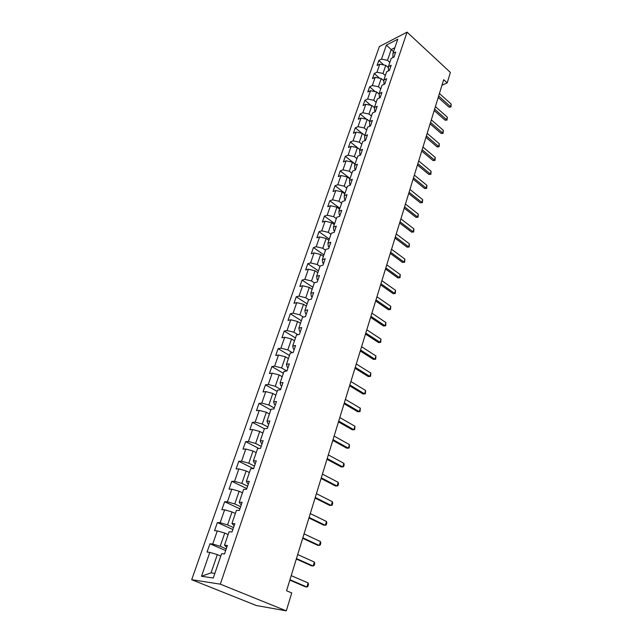 <?xml version="1.0" encoding="UTF-8"?>
<svg xmlns="http://www.w3.org/2000/svg" width="643" height="643" viewBox="0 0 643 643"><rect width="100%" height="100%" fill="white"/><g stroke="black" fill="none" stroke-linecap="round" stroke-linejoin="round"><path stroke-width="0.96" d="M220.316 584.157L286.296 610.85L256.3 605.513L191.686 579.705L379.346 46.569L407.075 32.15L220.316 584.157L191.686 579.705M386.387 45.114L381.5 59.148L378.807 60.506L377.063 65.506L379.764 64.155L376.951 72.233L374.242 73.559L372.474 78.631L375.174 77.321L372.321 85.519L369.612 86.813L367.812 91.973L370.521 90.687L367.627 99.022L364.911 100.284L363.078 105.516L365.795 104.27L362.853 112.734L360.128 113.956L358.272 119.276L360.996 118.071L357.998 126.671L355.274 127.853L353.385 133.262L356.118 132.088L353.071 140.833L350.339 141.974L348.418 147.472L351.158 146.339L348.064 155.22L345.323 156.329L343.378 161.907L346.111 160.814L342.968 169.848L340.227 170.909L338.25 176.584L340.991 175.531L337.8 184.71L335.051 185.739L333.034 191.501L335.783 190.497L332.535 199.828L329.787 200.809L327.737 206.676L330.486 205.712L327.183 215.204L324.426 216.136L322.344 222.1L325.101 221.184L321.741 230.837L318.984 231.721L316.862 237.781L319.627 236.913L316.211 246.735L313.446 247.571L311.292 253.736L314.057 252.924L310.577 262.907L307.812 263.694L305.618 269.964L308.391 269.2L304.846 279.367L302.081 280.099L299.847 286.481L302.62 285.773L299.019 296.11L296.246 296.785L293.98 303.287L296.753 302.628L293.087 313.157L290.314 313.768L288.008 320.383L290.781 319.788L287.051 330.502L284.27 331.057L281.923 337.792L284.696 337.254L280.903 348.16L278.122 348.659L275.726 355.515L278.507 355.04L274.641 366.148L271.86 366.574L269.425 373.559L272.206 373.149L268.268 384.458L265.487 384.827L263.003 391.933L265.784 391.595L261.773 403.113L258.992 403.41L256.469 410.652L259.25 410.379L255.158 422.113L252.377 422.338L249.805 429.717L252.586 429.516L248.423 441.476L245.642 441.628L243.014 449.144L245.795 449.023L241.551 461.208L238.77 461.28L236.094 468.94L238.874 468.9L234.55 481.326L231.777 481.318L229.045 489.122L231.826 489.162L227.413 501.829L224.64 501.733L221.859 509.69L224.632 509.819L220.139 522.735L217.366 522.558L214.529 530.668L217.302 530.885L212.712 544.058L209.948 543.785L207.054 552.064L209.819 552.369L201.5 576.273L213.259 578.017L221.602 553.663L224.495 553.985L227.389 545.481L224.503 545.2L229.093 531.793L231.986 532.01L234.832 523.683L231.938 523.49L236.439 510.349L239.333 510.478L242.114 502.312L239.22 502.215L243.633 489.331L246.534 489.371L249.259 481.366L246.365 481.358L250.69 468.723L253.591 468.675L256.268 460.822L253.374 460.902L257.61 448.509L260.511 448.38L263.14 440.68L260.238 440.841L264.402 428.688L267.303 428.479L269.875 420.924L266.982 421.157L271.065 409.237L273.958 408.956L276.49 401.545L273.596 401.851L277.599 390.148L280.493 389.795L282.976 382.521L280.083 382.906L284.013 371.421L286.907 370.995L289.342 363.858L286.448 364.308L290.314 353.031L293.2 352.541L295.595 345.532L292.702 346.055L296.495 334.987L299.381 334.424L301.728 327.552L298.842 328.131L302.564 317.264L305.449 316.637L307.756 309.886L304.87 310.529L308.527 299.855L311.405 299.172L313.671 292.541L310.786 293.24L314.379 282.759L317.256 282.02L319.483 275.501L316.605 276.265L320.134 265.961L323.003 265.165L325.189 258.767L322.32 259.579L325.784 249.46L328.653 248.608L330.799 242.323L327.93 243.191L331.338 233.24L334.199 232.34L336.313 226.159L333.444 227.075L336.795 217.302L339.657 216.353L341.73 210.277L338.869 211.242L342.164 201.637L345.018 200.632L347.051 194.66L344.198 195.681L347.437 186.229L350.29 185.184L352.292 179.309L349.446 180.37L352.621 171.086L355.466 169.993L357.436 164.222L354.598 165.323L357.725 156.185L360.562 155.051L362.499 149.377L359.662 150.526L362.74 141.532L365.578 140.367L367.483 134.773L364.653 135.962L367.675 127.121L370.505 125.907L372.377 120.418L369.556 121.648L372.538 112.943L375.351 111.697L377.2 106.288L374.379 107.558L377.312 98.998L380.126 97.704L381.942 92.383L379.129 93.685L382.014 85.27L384.819 83.944L386.604 78.703L383.799 80.045L386.644 71.751L389.441 70.392L391.201 65.24L388.404 66.615L391.193 58.457L393.99 57.058L395.718 51.987L392.929 53.393L397.784 39.223L386.387 45.114L391.201 49.567L387.496 60.338L389.835 62.427M441.99 85.197L447.206 82.899L443.686 79.668L286.561 590.764L291.753 592.942L286.296 610.85M224.503 545.2L226.786 547.249M226.24 548.873L220.203 546.261L224.745 533.063L228.144 534.566M212.712 544.058L220.203 546.261M217.302 530.885L224.745 533.063M231.938 523.49L234.14 525.701M233.505 527.565L227.558 524.889L232.019 511.949L235.362 513.484M220.139 522.735L227.558 524.889M224.632 509.819L232.019 511.949M239.22 502.215L240.386 504.136L241.342 504.586M240.627 506.668L234.775 503.935L239.148 491.236L242.443 492.819M227.413 501.829L234.775 503.935M231.826 489.162L239.148 491.236M246.365 481.358L247.467 483.415L248.407 483.874M247.619 486.18L241.848 483.383L246.14 470.933L249.388 472.541M234.55 481.326L241.848 483.383M238.874 468.9L246.14 470.933M253.374 460.902L254.403 463.097L255.335 463.563M254.475 466.079L248.793 463.225L252.996 451.008L256.195 452.648M241.551 461.208L248.793 463.225M245.795 449.023L252.996 451.008M260.238 440.841L261.211 443.164L262.127 443.638M261.203 446.355L255.601 443.445L259.724 431.461L262.883 433.133M248.423 441.476L255.601 443.445M252.586 429.516L259.724 431.461M266.982 421.157L267.898 423.608L268.798 424.091M267.801 427L262.28 424.042L266.331 412.276L269.441 413.979M255.158 422.113L262.28 424.042M259.25 410.379L266.331 412.276M273.596 401.851L274.448 404.415L275.341 404.913M274.28 408.008L268.838 404.994L272.817 393.452L275.879 395.18M261.773 403.113L268.838 404.994M265.784 391.595L272.817 393.452M280.083 382.906L280.887 385.583L281.763 386.089M280.645 389.361L275.276 386.298L279.175 374.965L282.197 376.718M268.268 384.458L275.276 386.298M272.206 373.149L279.175 374.965M286.448 364.308L287.196 367.097L288.064 367.603M286.81 371.011L281.594 367.949L285.428 356.817L288.41 358.593M274.641 366.148L281.594 367.949M278.507 355.04L285.428 356.817M292.702 346.055L293.401 348.948L294.253 349.462M292.372 352.685L287.799 349.921L291.56 338.998L294.502 340.798M280.903 348.16L287.799 349.921M284.696 337.254L291.56 338.998M298.842 328.131L299.485 331.121L300.329 331.643M297.902 334.714L293.891 332.222L297.588 321.492L300.49 323.316M287.051 330.502L293.891 332.222M290.781 319.788L297.588 321.492M304.87 310.529L305.465 313.615L306.301 314.146M303.4 317.079L299.879 314.837L303.504 304.292L306.373 306.14M293.087 313.157L299.879 314.837M296.753 302.628L303.504 304.292M310.786 293.24L311.341 296.423L312.16 296.962M308.849 299.775L305.755 297.757L309.323 287.397L312.152 289.27M299.019 296.11L305.755 297.757M302.62 285.773L309.323 287.397M316.605 276.265L317.112 279.536L317.923 280.075M314.347 282.856L311.534 280.983L315.038 270.799L317.827 272.688M304.846 279.367L311.534 280.983M308.391 269.2L315.038 270.799M322.32 259.579L322.778 262.939L323.582 263.485M319.989 266.387L317.208 264.49L320.656 254.483L323.405 256.388M310.577 262.907L317.208 264.49M314.057 252.924L320.656 254.483M327.93 243.191L328.356 246.623L329.144 247.177M325.527 250.199L322.794 248.278L326.178 238.449L328.894 240.369M316.211 246.735L322.794 248.278M319.627 236.913L326.178 238.449M333.444 227.075L333.83 230.596L334.609 231.15M330.984 234.285L328.276 232.348L331.603 222.679L334.288 224.624M321.741 230.837L328.276 232.348M325.101 221.184L331.603 222.679M338.869 211.242L339.215 214.834L339.978 215.397M336.337 218.636L333.669 216.683L336.94 207.175L339.592 209.136M327.183 215.204L333.669 216.683M330.486 205.712L336.94 207.175M344.198 195.681L344.503 199.338L345.267 199.909M341.61 203.252L338.974 201.283L342.189 191.935L344.809 193.913M332.535 199.828L338.974 201.283M335.783 190.497L342.189 191.935M349.446 180.37L349.712 184.107L350.459 184.678M346.786 188.118L344.19 186.14L347.357 176.946L349.937 178.931M337.8 184.71L344.19 186.14M340.991 175.531L347.357 176.946M354.598 165.323L354.832 169.125L355.571 169.704M351.89 173.24L349.318 171.239L352.428 162.197L354.984 164.198M342.968 169.848L349.318 171.239M346.111 160.814L352.428 162.197M359.662 150.526L359.863 154.384L360.594 154.971M356.897 158.596L354.357 156.587L357.428 147.689L359.943 149.706M348.064 155.22L354.357 156.587M351.158 146.339L357.428 147.689M364.653 135.962L364.814 139.893L365.457 140.415M361.832 144.193L359.324 142.167L362.339 133.414L364.83 135.44M353.071 140.833L359.324 142.167M356.118 132.088L362.339 133.414M369.556 121.648L369.685 125.626L370.191 126.044M366.687 130.015L364.211 127.981L367.177 119.365L369.637 121.406M357.998 126.671L364.211 127.981M360.996 118.071L367.177 119.365M374.379 107.558L374.861 111.914M371.461 116.07L369.018 114.028L371.935 105.54L374.379 107.606M362.853 112.734L369.018 114.028M365.795 104.27L371.935 105.54M379.129 93.685L379.466 98.009M376.163 102.341L373.744 100.284L376.621 91.941L379.137 94.095M367.627 99.022L373.744 100.284M370.521 90.687L376.621 91.941M383.799 80.045L384 84.329M380.793 88.83L378.397 86.765L381.227 78.542L383.807 80.793M372.321 85.519L378.397 86.765M375.174 77.321L381.227 78.542M388.404 66.615L388.476 70.867M385.35 75.52L382.987 73.447L385.768 65.353L388.404 67.692M376.951 72.233L382.987 73.447M379.764 64.155L385.768 65.353M393.524 51.665L391.201 49.567L394.882 47.695M392.913 57.597L392.929 53.393M381.5 59.148L387.496 60.338M447.206 82.899L450.397 72.434L407.075 32.15M220.782 556.058L217.334 554.596L211.041 572.873L214.842 573.411M201.5 576.273L211.041 572.873M209.819 552.369L217.334 554.596M378.807 60.506L383.855 64.975M374.242 73.559L379.587 78.213M369.612 86.813L375.263 91.66M364.911 100.284L370.898 105.331M360.128 113.956L366.478 119.22M355.274 127.853L362.009 133.342M350.339 141.974L359.959 149.666M345.323 156.329L355.057 163.973M340.227 170.909L350.081 178.505M335.051 185.739L345.026 193.278M329.787 200.809L339.882 208.292M324.426 216.136L334.657 223.555M318.984 231.721L329.337 239.075M313.446 247.571L323.935 254.861M307.812 263.694L318.438 270.912M302.081 280.099L312.844 287.244M296.246 296.785L307.153 303.858M290.314 313.768L301.366 320.761M284.27 331.057L295.475 337.961M278.122 348.659L289.479 355.475M271.86 366.574L283.37 373.294M265.487 384.827L277.157 391.442M258.992 403.41L270.824 409.929M252.377 422.338L264.377 428.752M245.642 441.628L258.848 448.452M238.77 461.28L253.559 468.675M231.777 481.318L246.808 488.576M224.64 501.733L239.895 508.838M217.366 522.558L232.846 529.494M209.948 543.785L225.661 550.553M439.434 93.492L451.185 104.102L450.944 107.019L450.446 106.593L449.039 107.172L438.221 97.447M451.185 104.102L450.446 106.593L438.671 95.992M450.944 107.019L449.039 107.172M435.415 106.577L447.295 117.13L447.046 120.064L446.539 119.654L445.133 120.217L434.194 110.548M447.295 117.13L446.539 119.654L434.636 109.117M447.046 120.064L445.133 120.217M431.332 119.863L443.34 130.36L443.099 133.31L442.577 132.924L441.162 133.471L430.103 123.85M443.34 130.36L442.577 132.924L430.537 122.435M443.099 133.31L441.162 133.471M427.185 133.35L439.33 143.783L439.081 146.757L438.55 146.395L437.136 146.925L425.955 137.361M439.33 143.783L438.55 146.395L426.381 135.97M439.081 146.757L437.136 146.925M422.973 147.046L435.255 157.422L435.014 160.412L433.044 160.581L421.736 151.073M435.255 157.422L434.467 160.067L422.154 149.706M435.014 160.412L433.044 160.581M418.697 160.959L431.115 171.271L430.874 174.277L428.889 174.454L417.452 165.01M431.115 171.271L430.312 173.964L417.87 163.66M430.874 174.277L428.889 174.454M414.349 175.097L426.92 185.337L426.671 188.359L424.669 188.544L413.103 179.156M426.92 185.337L426.1 188.069L413.505 177.838M426.671 188.359L424.669 188.544M409.937 189.452L422.644 199.627L422.403 202.666L420.385 202.85L408.683 193.535M422.644 199.627L421.816 202.4L409.077 192.241M422.403 202.666L420.385 202.85M405.452 204.048L418.312 214.143L418.063 217.205L416.037 217.39L404.19 208.147M418.312 214.143L417.468 216.956L404.584 206.877M418.063 217.205L416.037 217.39M400.894 218.869L413.907 228.884L413.658 231.97L411.608 232.163L399.624 222.992M413.907 228.884L413.047 231.753L400.01 221.755M413.658 231.97L411.608 232.163M396.257 233.939L409.43 243.874L409.181 246.976L407.115 247.169L394.987 238.079M409.43 243.874L408.562 246.783L395.357 236.865M409.181 246.976L407.115 247.169M391.555 249.259L404.881 259.105L404.632 262.223L402.55 262.424L390.277 253.414M404.881 259.105L403.997 262.063L390.639 252.233M404.632 262.223L402.55 262.424M386.764 264.828L400.251 274.585L400.002 277.72L397.904 277.929L385.478 269.007M400.251 274.585L399.359 277.591L385.832 267.858M400.002 277.72L397.904 277.929M381.894 280.661L395.549 290.314L395.308 293.481L393.186 293.69L380.608 284.857M395.549 290.314L394.641 293.377L380.953 283.74M395.308 293.481L393.186 293.69M376.943 296.761L390.775 306.317L390.526 309.5L388.388 309.717L375.649 300.972M390.775 306.317L389.843 309.428L375.986 299.895M390.526 309.5L388.388 309.717M371.911 313.141L385.913 322.585L385.663 325.784L383.501 326.017L370.609 317.369M385.913 322.585L384.972 325.744L370.939 316.316M385.663 325.784L383.501 326.017M366.791 329.795L380.969 339.126L380.72 342.349L378.542 342.582L365.489 334.047M380.969 339.126L380.013 342.341L365.795 333.034M380.72 342.349L378.542 342.582M361.583 346.738L375.946 355.957L375.697 359.204L373.495 359.437L360.273 351.006M375.946 355.957L374.965 359.228L360.57 350.033M375.697 359.204L373.495 359.437M356.286 363.978L370.826 373.077L370.577 376.34L368.359 376.589L354.968 368.262M370.826 373.077L369.838 376.404L355.249 367.33M370.577 376.34L368.359 376.589M350.885 381.524L365.626 390.494L365.377 393.781L363.134 394.03L349.567 385.832M365.626 390.494L364.613 393.878L349.84 384.932M345.395 399.383L360.329 408.217L360.08 411.52L357.821 411.785L344.069 403.708M360.329 408.217L359.3 411.665L344.335 402.856M339.809 417.556L354.944 426.253L354.695 429.58L352.412 429.854L338.475 421.896M354.944 426.253L353.891 429.765L338.724 421.093M334.119 436.067L349.454 444.618L349.205 447.97L346.899 448.243L332.785 440.423M349.454 444.618L348.393 448.187L333.018 439.659M328.332 454.906L343.868 463.306L344.166 464.865L343.619 466.681L341.296 466.963L326.982 459.287M343.868 463.306L342.783 466.939L327.199 458.572M322.424 474.1L338.186 482.338L338.491 483.89L337.937 485.738L335.59 486.028L321.074 478.496M338.186 482.338L337.077 486.044L321.283 477.837M316.42 493.655L332.391 501.725L332.704 503.26L332.15 505.141L329.771 505.446L315.062 498.068M332.391 501.725L331.266 505.494L315.247 497.457M310.296 513.572L326.499 521.465L326.821 522.992L326.25 524.905L323.847 525.218L308.929 518.009M326.499 521.465L325.35 525.307L309.106 517.446M304.051 533.867L320.487 541.583L320.825 543.094L320.238 545.047L317.819 545.36L302.684 538.32M320.487 541.583L319.322 545.489L302.845 537.813M297.693 554.547L314.363 562.07L314.708 563.573L314.122 565.559L311.67 565.888L296.319 559.024M314.363 562.07L313.173 566.057L296.455 558.574M291.215 575.638L308.126 582.96L308.487 584.439L307.876 586.472L306.912 587.019L305.409 586.802L289.832 580.123M308.126 582.96L306.912 587.019L289.953 579.737"/></g></svg>
